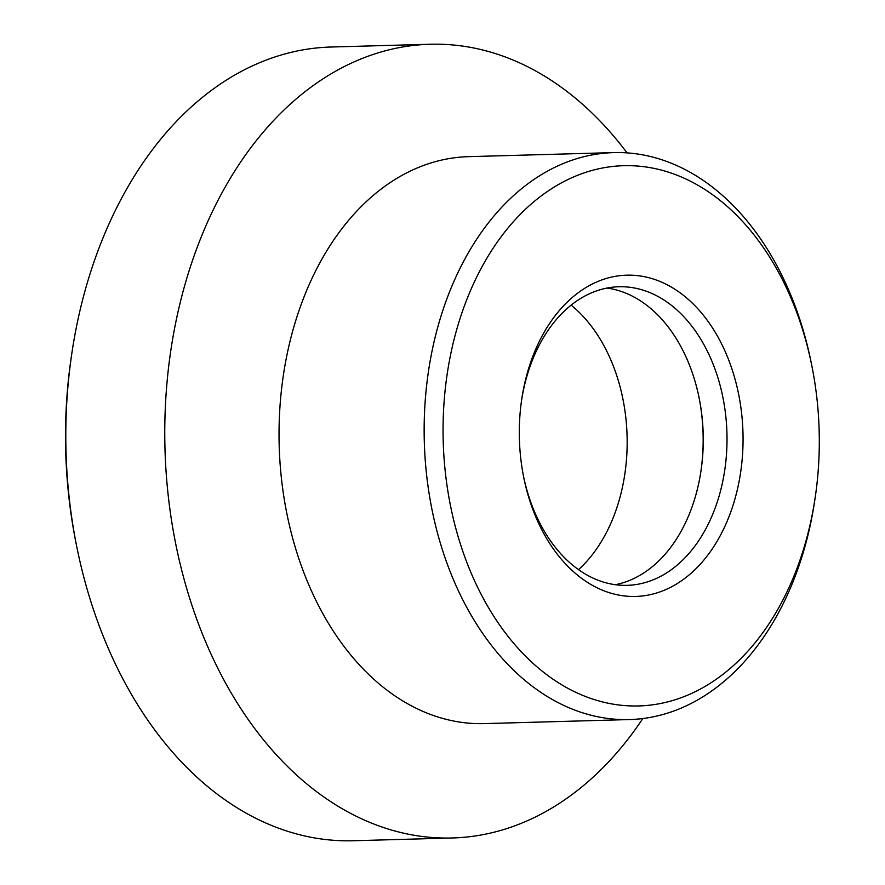 <?xml version="1.0" encoding="UTF-8"?>
<svg xmlns="http://www.w3.org/2000/svg" width="885" height="885" viewBox="0 0 885 885"><rect width="100%" height="100%" fill="white"/><g stroke="black" fill="none" stroke-linecap="round" stroke-linejoin="round"><path stroke-width="1.33" d="M571.135 305.137A154.078 107.229 -91.6 0 1 627.155 444.801A154.078 107.229 -91.6 0 1 578.524 569.652M815.218 497.326L814.72 500.633A283.587 197.355 -91.6 0 1 629.489 719.56A283.587 197.355 -91.6 0 1 424.302 441.593A283.587 197.355 -91.6 0 1 613.67 152.607A283.587 197.355 -91.6 0 1 810.826 360.859L811.501 364.144A270.224 188.051 -91.6 0 1 819.278 446.128A270.224 188.051 -91.6 0 1 815.218 497.326A270.224 188.051 -91.6 0 1 530.203 660.73A270.224 188.051 -91.6 0 1 517.813 216.891A270.224 188.051 -91.6 0 1 811.501 364.144M743.046 441.947A160.705 111.842 -91.6 0 1 646.327 595.417A160.705 111.842 -91.6 0 1 523.942 478.442A160.705 111.842 -91.6 0 1 521.73 399.235A160.705 111.842 -91.6 0 1 643.826 276.585A160.705 111.842 -91.6 0 1 743.046 441.947M521.519 400.673A149.355 103.943 -91.6 0 1 618.869 286.751A149.355 103.943 -91.6 0 1 727.005 441.748A149.355 103.943 -91.6 0 1 627.2 585.339A149.355 103.943 -91.6 0 1 523.654 477.026M607.022 288.056A149.355 103.943 -91.6 0 1 698.951 397.088A149.355 103.943 -91.6 0 1 703.254 442.411A149.355 103.943 -91.6 0 1 701.008 470.698A149.355 103.943 -91.6 0 1 615.296 584.697M642.831 718.543A397.022 276.308 -91.6 0 1 452.257 837.984L353.281 840.75A397.022 276.308 -91.6 0 1 77.272 549.187L76.597 545.912A383.659 267.005 -91.6 0 1 71.32 356.821L71.807 353.513A397.022 276.308 -91.6 0 1 331.134 47.016L430.11 44.25A397.022 276.308 -91.6 0 1 627.045 152.884M77.272 549.187A397.022 276.308 -91.6 0 1 71.807 353.513M452.257 837.984A397.022 276.308 -91.6 0 1 164.986 448.828A397.022 276.308 -91.6 0 1 430.11 44.25M629.489 719.56L484.383 723.609A283.587 197.355 -91.6 0 1 279.184 445.642A283.587 197.355 -91.6 0 1 468.552 156.656L613.67 152.607M698.829 396.513A154.078 107.229 -91.6 0 1 703.155 442.688A154.078 107.229 -91.6 0 1 700.92 471.285"/></g></svg>

